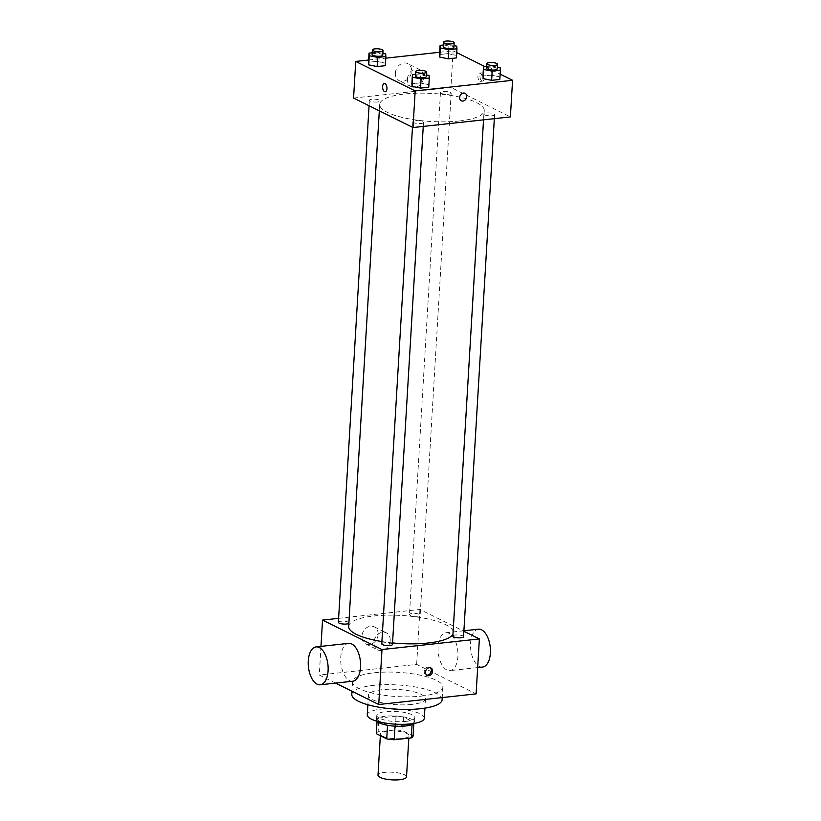 <?xml version="1.0" encoding="UTF-8"?>
<svg xmlns="http://www.w3.org/2000/svg" width="821" height="821" viewBox="0 0 821 821"><rect width="100%" height="100%" fill="white"/><g stroke="black" fill="none" stroke-linecap="round" stroke-linejoin="round"><path stroke-width="0.62" stroke-dasharray="4.11 3.08" d="M406.518 776.892A14.285 3.828 3.4 0 0 392.479 772.222A14.285 3.828 3.4 0 0 377.999 775.198M382.535 736.16A14.285 3.828 3.4 0 0 398.452 738.736A14.285 3.828 3.4 0 0 408.961 735.678A14.285 3.828 3.4 0 0 394.932 731.008A14.285 3.828 3.4 0 0 380.441 733.984A14.285 3.828 3.4 0 0 382.535 736.16M412.091 724.512L412.111 724.153A18.442 4.947 3.4 0 0 413.917 722.234L403.491 717.072A18.442 4.947 3.4 0 0 396.009 716.169L378.933 718.036L378.112 731.768L395.188 729.91A18.442 4.947 3.4 0 1 402.68 730.803L413.107 735.975M378.112 731.768A18.442 4.947 3.4 0 0 376.305 733.687M412.111 724.153L395.024 726.175M387.543 725.292L377.116 719.945L377.044 721.279M387.553 725.117A18.442 4.947 3.4 0 0 395.034 726.01M378.933 718.036A18.442 4.947 3.4 0 0 377.116 719.945M377.024 721.259A19.047 5.111 -176.6 0 1 376.511 719.966A19.047 5.111 -176.6 0 1 395.825 715.994A19.047 5.111 -176.6 0 1 414.533 722.223A19.047 5.111 -176.6 0 1 413.866 723.445M405.707 721.423A19.047 5.111 3.4 0 0 414.81 717.646A19.047 5.111 3.4 0 0 396.091 711.417A19.047 5.111 3.4 0 0 376.777 715.389A19.047 5.111 3.4 0 0 379.569 718.283A19.047 5.111 3.4 0 0 405.707 721.423M396.009 716.169L395.188 729.91M413.917 722.234L413.846 723.465M403.491 717.072L402.68 730.803M367.274 714.814A28.571 7.656 -176.6 0 1 396.245 708.862A28.571 7.656 -176.6 0 1 424.313 718.211M411.814 704.418A28.571 7.656 -176.6 0 1 382.791 702.93A28.571 7.656 -176.6 0 1 368.434 695.356A28.571 7.656 -176.6 0 1 397.405 689.404A28.571 7.656 -176.6 0 1 425.473 698.743A28.571 7.656 -176.6 0 1 411.814 704.418M351.799 694.371A45.237 12.13 -176.6 0 1 397.672 684.94A45.237 12.13 -176.6 0 1 442.109 699.738M421.235 696.126A45.237 12.13 3.4 0 0 442.858 687.146A45.237 12.13 3.4 0 0 398.421 672.348A45.237 12.13 3.4 0 0 352.537 681.779A45.237 12.13 3.4 0 0 359.157 688.665A45.237 12.13 3.4 0 0 421.235 696.126M335.553 683.103L319.287 675.036L416.658 664.405L476.108 693.878M338.375 622.318A5.357 1.437 -176.6 0 1 343.804 621.199A5.357 1.437 -176.6 0 1 349.058 622.944A5.357 1.437 -176.6 0 1 348.863 623.303M381.775 643.828A5.357 1.437 -176.6 0 1 387.204 642.71A5.357 1.437 -176.6 0 1 392.469 644.464M463.547 636.706A5.357 1.437 3.4 0 0 458.292 634.951A5.357 1.437 3.4 0 0 452.864 636.07M338.611 618.336L419.921 609.459L463.875 631.246M417.581 616.253A5.357 1.437 -176.6 0 1 412.152 615.976A5.357 1.437 -176.6 0 1 409.463 614.56A5.357 1.437 -176.6 0 1 414.882 613.441A5.357 1.437 -176.6 0 1 420.147 615.186A5.357 1.437 -176.6 0 1 417.581 616.253M392.561 642.935A52.38 14.049 -176.6 0 1 381.919 641.56M348.679 626.402A52.38 14.049 -176.6 0 1 401.797 615.493A52.38 14.049 -176.6 0 1 453.243 632.611A52.38 14.049 -176.6 0 1 452.997 633.761M352.712 681.235A19.047 9.811 83.8 0 1 340.889 663.358A19.047 9.811 83.8 0 1 348.576 643.366M320.98 646.373L319.287 675.036M378.122 634.489A9.524 7.748 116.4 0 0 374.243 626.844A9.524 7.748 116.4 0 0 363.067 631.934A9.524 7.748 116.4 0 0 365.776 643.91A9.524 7.748 116.4 0 0 378.122 634.489M419.921 609.459L416.658 664.405M438.106 646.763A19.047 9.811 -96.2 0 0 450.082 670.603A19.047 9.811 -96.2 0 0 457.769 650.601A19.047 9.811 -96.2 0 0 445.947 632.734A19.047 9.811 -96.2 0 0 438.106 646.763M390.191 640.472A9.524 7.748 -63.6 0 1 377.845 649.893A9.524 7.748 -63.6 0 1 375.135 637.917A9.524 7.748 -63.6 0 1 386.311 632.827A9.524 7.748 -63.6 0 1 390.191 640.472M430.245 667.76A4.167 3.397 116.4 0 0 429.66 667.37A4.167 3.397 116.4 0 0 428.049 667.093A4.167 3.397 116.4 0 0 424.416 670.521A4.167 3.397 116.4 0 0 425.955 674.831A4.167 3.397 116.4 0 0 426.622 675.067M482.543 667.063A19.047 9.811 83.8 0 1 470.566 643.212A19.047 9.811 83.8 0 1 478.407 629.194M459.226 120.995A52.38 14.049 3.4 0 0 484.257 110.599A52.38 14.049 3.4 0 0 432.811 93.471A52.38 14.049 3.4 0 0 379.692 104.38A52.38 14.049 3.4 0 0 387.348 112.364A52.38 14.049 3.4 0 0 459.226 120.995M377.516 101.989A5.357 1.437 -176.6 0 1 372.077 101.712A5.357 1.437 -176.6 0 1 369.388 100.295A5.357 1.437 -176.6 0 1 373.329 99.146A5.357 1.437 -176.6 0 1 379.292 100.111A5.357 1.437 -176.6 0 1 380.072 100.932A5.357 1.437 -176.6 0 1 377.516 101.989M484.657 114.868A5.357 1.437 3.4 0 0 490.619 115.833A5.357 1.437 3.4 0 0 494.56 114.683A5.357 1.437 3.4 0 0 489.306 112.939A5.357 1.437 3.4 0 0 483.877 114.047A5.357 1.437 3.4 0 0 484.657 114.868M420.916 123.509A5.357 1.437 3.4 0 0 423.482 122.442A5.357 1.437 3.4 0 0 418.217 120.697A5.357 1.437 3.4 0 0 412.799 121.806A5.357 1.437 3.4 0 0 413.579 122.627A5.357 1.437 3.4 0 0 420.916 123.509M448.594 94.23A5.357 1.437 3.4 0 0 451.16 93.173A5.357 1.437 3.4 0 0 445.895 91.418A5.357 1.437 3.4 0 0 440.477 92.537A5.357 1.437 3.4 0 0 441.257 93.348A5.357 1.437 3.4 0 0 448.594 94.23M353.564 98.068L450.934 87.437L510.395 116.91M443.299 45.011L448.297 44.467L447.753 53.622L439.553 54.514L447.753 53.622L456.189 55.325L456.425 57.922L456.733 46.171M415.621 74.28L420.619 73.736L420.075 82.9L411.875 83.793L420.075 82.9L428.511 84.594L428.747 87.19L429.055 75.44M439.687 52.267L453.11 50.81L456.743 52.606M485.16 66.696L500.143 74.126M368.608 60.025L385.788 58.158M486.699 66.522L491.707 65.978L491.163 75.142L482.964 76.035L491.163 75.142L499.589 76.835L499.835 79.432L500.143 67.681M372.211 52.77L377.219 52.226L376.675 61.38L368.475 62.273L376.675 61.38L385.111 63.084L385.347 65.68L385.654 53.929M453.11 50.81L450.934 87.437M395.353 73.028A9.524 7.748 116.4 0 0 399.242 80.684A9.524 7.748 116.4 0 0 410.418 75.594A9.524 7.748 116.4 0 0 407.698 63.617A9.524 7.748 116.4 0 0 395.353 73.028M481.917 81.002A4.167 2.145 -96.2 0 0 482.615 81.135A4.167 2.145 -96.2 0 0 484.287 76.753A4.167 2.145 -96.2 0 0 481.711 72.853A4.167 2.145 -96.2 0 0 479.977 76.569A4.167 2.145 -96.2 0 0 481.917 81.002M384.341 83.475L384.331 83.475A4.167 2.145 83.8 0 1 385.028 83.609A4.167 2.145 83.8 0 1 386.968 88.042A4.167 2.145 83.8 0 1 385.244 91.757L385.234 91.757M479.875 81.217A4.167 2.145 -96.2 0 0 480.562 81.351A4.167 2.145 -96.2 0 0 482.245 76.979A4.167 2.145 -96.2 0 0 479.659 73.069A4.167 2.145 -96.2 0 0 477.935 76.784A4.167 2.145 -96.2 0 0 479.875 81.217M407.432 79.011A9.524 7.748 116.4 0 0 411.311 86.667A9.524 7.748 116.4 0 0 422.487 81.577A9.524 7.748 116.4 0 0 419.767 69.6A9.524 7.748 116.4 0 0 407.432 79.011M461.351 100.767L461.351 100.778A4.167 3.397 -63.6 0 1 459.647 97.432A4.167 3.397 -63.6 0 1 465.045 93.307L465.055 93.307M377.219 52.226L382.904 53.365M382.791 55.14A5.357 1.437 3.4 0 0 377.537 53.386A5.357 1.437 3.4 0 0 372.108 54.504M376.675 61.38L385.111 63.084M448.297 44.467L453.982 45.617M453.88 47.382A5.357 1.437 3.4 0 0 448.625 45.627A5.357 1.437 3.4 0 0 443.196 46.746M447.753 53.622L456.189 55.325M420.619 73.736L426.304 74.885M426.202 76.651A5.357 1.437 3.4 0 0 420.937 74.906A5.357 1.437 3.4 0 0 415.518 76.014M420.075 82.9L428.511 84.594M491.707 65.978L497.382 67.127M497.28 68.892A5.357 1.437 3.4 0 0 492.025 67.148A5.357 1.437 3.4 0 0 486.596 68.256M491.163 75.142L499.589 76.835M408.817 738.161L408.961 735.678M380.349 735.688L380.441 733.984M376.777 715.389L376.511 719.966M414.81 717.646L414.533 722.223M368.434 695.356L367.87 704.746M425.473 698.743L424.909 708.133M352.537 681.779L351.983 691.241M442.858 687.146L442.232 697.583M365.776 643.91L377.845 649.893M374.243 626.844L386.311 632.827M430.912 667.986L429.66 667.37M427.207 675.457L425.955 674.831M463.896 630.774L445.947 632.734M477.678 667.596L450.082 670.603M379.692 104.38L379.312 110.825M484.257 110.599L453.243 632.611M349.058 622.944L380.072 100.932M369.07 105.755L369.388 100.295M483.877 114.047L483.528 119.845M494.56 114.683L494.324 118.665M412.799 121.806L412.47 127.265M423.482 122.442L423.246 126.424M440.477 92.537L409.463 614.56M451.16 93.173L420.147 615.186M480.562 81.351L482.615 81.135M479.659 73.069L481.711 72.853M419.767 69.6L407.698 63.617M411.311 86.667L399.242 80.684"/><path stroke-width="1.23" d="M380.349 735.688L377.999 775.198A14.285 3.828 3.4 0 0 380.082 777.374A14.285 3.828 3.4 0 0 396.009 779.95A14.285 3.828 3.4 0 0 406.518 776.892L408.817 738.161M412.091 724.512L411.3 737.884A18.442 4.947 3.4 0 0 413.107 735.975L413.846 723.465M411.3 737.884L394.213 739.752A18.442 4.947 3.4 0 1 386.732 738.849L376.305 733.687L377.044 721.279M395.024 726.175L394.213 739.752M387.543 725.292L386.732 738.849M413.866 723.445A19.047 5.111 -176.6 0 1 405.43 726A19.047 5.111 -176.6 0 1 377.024 721.259M424.909 708.133L424.313 718.211A28.571 7.656 -176.6 0 1 410.654 723.886A28.571 7.656 -176.6 0 1 381.642 722.398A28.571 7.656 -176.6 0 1 367.274 714.814L367.87 704.746M442.232 697.583L442.109 699.738A45.237 12.13 -176.6 0 1 420.485 708.718A45.237 12.13 -176.6 0 1 374.54 706.368A45.237 12.13 -176.6 0 1 351.799 694.371L351.983 691.241M463.875 631.246L479.382 638.933L476.108 693.878L378.738 704.51L335.553 683.103M429.301 667.709A4.167 3.397 -63.6 0 1 430.912 667.986A4.167 3.397 -63.6 0 1 432.092 673.23A4.167 3.397 -63.6 0 1 427.207 675.457A4.167 3.397 -63.6 0 1 425.668 671.147A4.167 3.397 -63.6 0 1 429.301 667.709M479.382 638.933L382.001 649.555L378.738 704.51M348.863 623.303A5.357 1.437 -176.6 0 1 346.503 624.011A5.357 1.437 -176.6 0 1 341.064 623.734A5.357 1.437 -176.6 0 1 338.375 622.318L369.07 105.755M423.246 126.424L392.469 644.464A5.357 1.437 -176.6 0 1 389.903 645.522A5.357 1.437 -176.6 0 1 384.474 645.244A5.357 1.437 -176.6 0 1 381.775 643.828L412.47 127.265M483.528 119.845L452.864 636.07A5.357 1.437 3.4 0 0 453.644 636.891A5.357 1.437 3.4 0 0 459.606 637.855A5.357 1.437 3.4 0 0 463.547 636.706L494.324 118.665M382.001 649.555L322.55 620.091L338.611 618.336M452.997 633.761A52.38 14.049 -176.6 0 1 428.213 643.017A52.38 14.049 -176.6 0 1 392.561 642.935M381.919 641.56A52.38 14.049 -176.6 0 1 348.679 626.402L379.312 110.825M316.116 646.907L348.576 643.366A19.047 9.811 83.8 0 1 360.552 667.206A19.047 9.811 83.8 0 1 352.712 681.235L320.252 684.776A19.047 9.811 -96.2 0 0 328.092 670.757A19.047 9.811 -96.2 0 0 316.116 646.907A19.047 9.811 -96.2 0 0 308.429 666.909A19.047 9.811 -96.2 0 0 320.252 684.776M322.55 620.091L320.98 646.373M426.622 675.067A4.167 3.397 116.4 0 0 430.851 672.604A4.167 3.397 116.4 0 0 430.245 667.76M463.896 630.774L478.407 629.194A19.047 9.811 83.8 0 1 490.229 647.061A19.047 9.811 83.8 0 1 482.543 667.063L477.678 667.596M500.143 74.126L512.571 80.284L510.395 116.91L413.014 127.542L353.564 98.068L355.739 61.431L368.608 60.025M512.571 80.284L415.19 90.905L413.014 127.542M459.647 97.432A4.167 3.397 -63.6 0 1 465.055 93.307A4.167 3.397 -63.6 0 1 466.236 98.551A4.167 3.397 -63.6 0 1 461.351 100.778A4.167 3.397 -63.6 0 1 459.647 97.432M456.425 57.922L448.225 58.814L439.789 57.111L439.553 54.514L439.789 57.111L448.225 58.814L456.425 57.922L456.969 48.767L448.769 49.66L440.333 47.957L440.097 45.36L443.299 45.011M428.747 87.19L420.547 88.093L412.111 86.39L411.875 83.793L412.111 86.39L420.547 88.093L428.747 87.19L429.291 78.036L421.091 78.929L412.655 77.225L412.419 74.629L415.621 74.28M456.743 52.606L485.16 66.696M385.788 58.158L439.687 52.267M415.19 90.905L355.739 61.431M499.835 79.432L491.635 80.335L483.2 78.631L482.964 76.035L483.2 78.631L491.635 80.335L499.835 79.432L500.379 70.278L492.179 71.17L483.743 69.467L483.507 66.87L486.699 66.522M385.347 65.68L377.147 66.573L368.711 64.869L368.475 62.273L368.711 64.869L377.147 66.573L385.347 65.68L385.891 56.526L377.691 57.419L369.255 55.715L369.019 53.119L372.211 52.77M385.018 83.609A4.167 2.145 83.8 0 1 386.968 88.042A4.167 2.145 83.8 0 1 385.234 91.757A4.167 2.145 83.8 0 1 382.648 87.847A4.167 2.145 83.8 0 1 384.331 83.475A4.167 2.145 83.8 0 1 385.018 83.609M385.244 91.757A4.167 2.145 83.8 0 1 382.658 87.847A4.167 2.145 83.8 0 1 384.341 83.475M465.045 93.307A4.167 3.397 -63.6 0 1 466.236 98.551A4.167 3.397 -63.6 0 1 461.351 100.767M382.904 53.365L385.654 53.929L385.891 56.526M372.385 49.927L372.108 54.504A5.357 1.437 3.4 0 0 372.888 55.315A5.357 1.437 3.4 0 0 378.861 56.28A5.357 1.437 3.4 0 0 382.791 55.14L383.068 50.553A5.357 1.437 3.4 0 0 377.814 48.808A5.357 1.437 3.4 0 0 372.385 49.927A5.357 1.437 3.4 0 0 373.165 50.738A5.357 1.437 3.4 0 0 379.128 51.702A5.357 1.437 3.4 0 0 383.068 50.553M377.691 57.419L377.147 66.573M369.255 55.715L368.711 64.869M369.019 53.119L368.475 62.273M453.982 45.617L456.733 46.171L456.969 48.767M443.463 42.169L443.196 46.746A5.357 1.437 3.4 0 0 443.976 47.556A5.357 1.437 3.4 0 0 449.939 48.521A5.357 1.437 3.4 0 0 453.88 47.382L454.146 42.805A5.357 1.437 3.4 0 0 448.892 41.05A5.357 1.437 3.4 0 0 443.463 42.169A5.357 1.437 3.4 0 0 444.243 42.979A5.357 1.437 3.4 0 0 450.216 43.944A5.357 1.437 3.4 0 0 454.146 42.805M448.769 49.66L448.225 58.814M440.333 47.957L439.789 57.111M440.097 45.36L439.553 54.514M426.304 74.885L429.055 75.44L429.291 78.036M415.785 71.437L415.518 76.014A5.357 1.437 3.4 0 0 416.298 76.835A5.357 1.437 3.4 0 0 422.261 77.8A5.357 1.437 3.4 0 0 426.202 76.651L426.468 72.074A5.357 1.437 3.4 0 0 421.214 70.319A5.357 1.437 3.4 0 0 415.785 71.437A5.357 1.437 3.4 0 0 416.565 72.258A5.357 1.437 3.4 0 0 422.538 73.223A5.357 1.437 3.4 0 0 426.468 72.074M421.091 78.929L420.547 88.093M412.655 77.225L412.111 86.39M412.419 74.629L411.875 83.793M497.382 67.127L500.143 67.681L500.379 70.278M486.874 63.679L486.596 68.256A5.357 1.437 3.4 0 0 487.376 69.077A5.357 1.437 3.4 0 0 493.349 70.042A5.357 1.437 3.4 0 0 497.28 68.892L497.557 64.315A5.357 1.437 3.4 0 0 492.292 62.56A5.357 1.437 3.4 0 0 486.874 63.679A5.357 1.437 3.4 0 0 487.653 64.5A5.357 1.437 3.4 0 0 493.616 65.464A5.357 1.437 3.4 0 0 497.557 64.315M492.179 71.17L491.635 80.335M483.743 69.467L483.2 78.631M483.507 66.87L482.964 76.035"/></g></svg>
